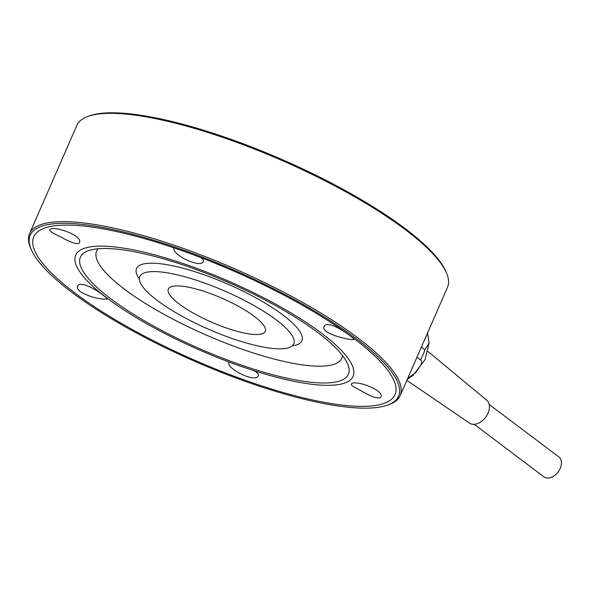 <?xml version="1.0" encoding="UTF-8"?>
<svg xmlns="http://www.w3.org/2000/svg" width="591" height="591" viewBox="0 0 591 591"><rect width="100%" height="100%" fill="white"/><g stroke="black" fill="none" stroke-linecap="round" stroke-linejoin="round"><path stroke-width="0.89" d="M72.176 292.567A200.992 49.622 23.6 0 1 31.227 249.513A200.992 49.622 23.6 0 1 234.258 270.264A200.992 49.622 23.6 0 1 387.43 405.138A200.992 49.622 23.6 0 1 72.176 292.567M387.43 405.138L388.981 404.584A202.233 49.932 -156.4 0 0 400.196 395.601A202.233 49.932 -156.4 0 0 234.863 268.875A202.233 49.932 -156.4 0 0 29.55 233.667A202.233 49.932 -156.4 0 0 30.569 247.998L31.227 249.513M29.55 233.667L76.867 125.366A202.233 49.932 23.6 0 1 88.074 116.375A202.233 49.932 23.6 0 1 282.18 160.575A202.233 49.932 23.6 0 1 446.486 272.961A202.233 49.932 23.6 0 1 447.513 287.292L400.196 395.601M74.931 293.018A197.106 48.661 23.6 0 1 88.805 226.656A197.106 48.661 23.6 0 1 365.201 347.456A197.106 48.661 23.6 0 1 323.395 402.183A197.106 48.661 23.6 0 1 74.931 293.018M446.486 272.961L445.836 271.446A200.992 49.622 -156.4 0 0 282.535 159.747A200.992 49.622 -156.4 0 0 89.633 115.829L88.074 116.375M474.218 424.323L543.919 476.856A12.448 8.377 -53 0 0 546.586 477.964A12.448 8.377 -53 0 0 559.271 470.2A12.448 8.377 -53 0 0 558.901 456.976L489.2 404.443M406.844 380.368L469.535 423.126A14.324 9.641 -53 0 0 472.349 424.227A14.324 9.641 -53 0 0 486.836 415.488A14.324 9.641 -53 0 0 486.762 400.262L427.973 351.438M427.529 333.021L429.066 343.164L424.892 349.776L421.368 347.124M417.024 357.075L421.302 360.687L421.605 362.217L421.088 364.758L415.783 372.507L407.694 378.425M266.423 347.611A84.003 20.744 23.6 0 1 157.369 300.531A84.003 20.744 23.6 0 1 139.823 276.581A84.003 20.744 23.6 0 1 225.112 291.208A84.003 20.744 23.6 0 1 293.786 343.844A84.003 20.744 23.6 0 1 266.423 347.611M110.923 298.883A146.236 36.103 23.6 0 1 80.391 257.196A146.236 36.103 23.6 0 1 228.85 282.653A146.236 36.103 23.6 0 1 348.387 374.28A146.236 36.103 23.6 0 1 253.45 369.072A146.236 36.103 23.6 0 1 110.923 298.883M361.064 390.732C354.511 387.556 351.239 385.443 351.239 384.386C352.598 378.772 385.273 389.853 380.885 397.359C378.137 399.124 371.532 396.916 361.064 390.732M253.029 370.365C257.115 372.227 258.873 373.992 258.311 375.669C256.221 383.079 229.404 370.262 228.769 363.546L228.695 362.623L229.64 362.224M102.878 299.068C95.011 298.263 87.557 295.847 80.524 291.821C77.909 289.745 76.911 287.891 77.554 286.28C79.275 280.511 96.089 288.992 103.418 295.552C106.099 297.495 107.377 298.677 107.259 299.105L102.878 299.068M60.836 236.969C53.456 233.608 49.747 231.28 49.703 229.973C50.944 224.676 83.87 235.152 79.364 242.908C76.978 244.637 70.802 242.657 60.836 236.969M200.15 257.321C202.757 258.777 203.836 260.106 203.378 261.318C201.391 268.417 176.044 256.937 174.035 249.771L173.688 248.449L174.641 248.094M329.283 324.673C338.377 326.084 354.851 338.85 353.758 339.397C354.039 341.221 319.687 334.018 324.163 326.321C324.828 324.895 326.535 324.348 329.283 324.673M107.296 298.292A151.362 37.373 23.6 0 1 98.697 291.481A151.362 37.373 23.6 0 1 129.99 249.225A151.362 37.373 23.6 0 1 320.507 332.452A151.362 37.373 23.6 0 1 310.829 384.143A151.362 37.373 23.6 0 1 107.296 298.292M179.376 304.114A52.894 13.061 23.6 0 1 168.332 289.036A52.894 13.061 23.6 0 1 222.031 298.248A52.894 13.061 23.6 0 1 265.27 331.388A52.894 13.061 23.6 0 1 230.933 329.505A52.894 13.061 23.6 0 1 179.376 304.114M424.892 349.776A36.716 24.711 127 0 1 420.541 359.727M292.25 345.861A90.231 22.273 -156.4 0 0 228.133 284.271A90.231 22.273 -156.4 0 0 139.38 279.078M342.492 355.516A133.788 33.03 23.6 0 1 298.241 364.241A133.788 33.03 23.6 0 1 124.561 289.265A133.788 33.03 23.6 0 1 98.165 248.767M429.066 343.164L425.047 359.609L413.183 375.226L407.184 379.599M353.758 339.397L354.09 338.643"/></g></svg>
